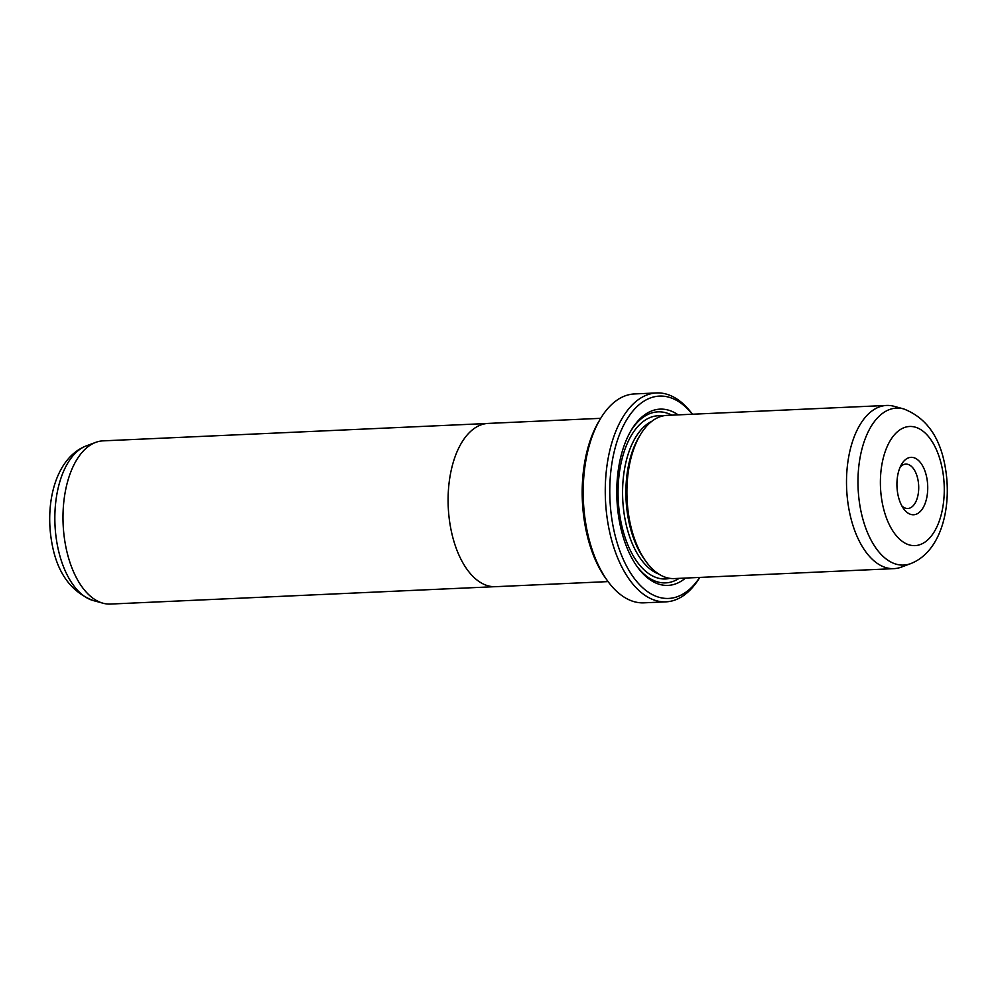 <?xml version="1.0" encoding="UTF-8"?>
<svg xmlns="http://www.w3.org/2000/svg" width="997" height="997" viewBox="0 0 997 997"><rect width="100%" height="100%" fill="white"/><g stroke="black" fill="none" stroke-linecap="round" stroke-linejoin="round"><path stroke-width="1.5" d="M486.835 423.513L103.052 440.861A81.679 43.644 87.4 0 0 95.724 442.369A81.679 43.644 87.4 0 0 65.428 544.661A81.679 43.644 87.4 0 0 102.99 603.21A81.679 43.644 87.4 0 0 110.43 604.057L494.213 586.71M600.705 418.329L488.194 423.413A81.717 43.669 87.4 0 0 450.544 527.263A81.717 43.669 87.4 0 0 495.571 586.685L608.083 581.6M897.786 493.864A28.751 15.366 -92.6 0 1 901.624 464.228A28.751 15.366 -92.6 0 1 926.874 478.224A28.751 15.366 -92.6 0 1 921.689 509.866A28.751 15.366 -92.6 0 1 903.631 508.744A28.751 15.366 -92.6 0 1 897.786 493.864M901.849 505.878A22.221 11.877 87.4 0 0 907.818 508.495A22.221 11.877 87.4 0 0 918.05 480.255A22.221 11.877 87.4 0 0 905.812 464.103A22.221 11.877 87.4 0 0 900.104 467.244M886.57 405.443L666.968 415.375A81.679 43.644 87.4 0 0 640.236 434.991A81.679 43.644 87.4 0 0 629.344 519.175A81.679 43.644 87.4 0 0 645.944 561.436A81.679 43.644 87.4 0 0 674.346 578.572L893.948 568.639A81.679 43.644 87.4 0 0 901.276 567.131L910.66 563.629A78.576 41.986 -92.6 0 1 860.324 507.959A78.576 41.986 -92.6 0 1 903.668 408.92L894.01 406.29A81.679 43.644 87.4 0 0 886.57 405.443A81.679 43.644 87.4 0 0 848.946 509.243A81.679 43.644 87.4 0 0 893.948 568.639M640.236 434.991L638.691 437.596A78.414 41.899 87.4 0 0 628.235 518.403A78.414 41.899 87.4 0 0 644.174 558.981L645.944 561.436M678.134 414.864A88.222 47.133 87.4 0 0 631.176 430.33A88.222 47.133 87.4 0 0 619.411 521.244A88.222 47.133 87.4 0 0 637.345 566.894A88.222 47.133 87.4 0 0 685.512 578.061M671.804 415.151A85.605 45.737 87.4 0 0 630.565 431.389M607.584 580.915L605.802 578.459A101.283 54.125 -92.6 0 1 585.214 526.042A101.283 54.125 -92.6 0 1 598.723 421.656L600.269 419.052A104.548 55.869 87.4 0 0 586.323 526.802A104.548 55.869 87.4 0 0 607.584 580.915A104.548 55.869 87.4 0 0 643.925 602.836L665.996 601.839A104.548 55.869 -92.6 0 1 608.394 525.805A104.548 55.869 -92.6 0 1 656.549 392.943A104.548 55.869 -92.6 0 1 692.429 414.216M692.317 414.229A101.283 54.125 87.4 0 0 629.954 414.827A101.283 54.125 87.4 0 0 612.806 524.796A101.283 54.125 87.4 0 0 699.695 577.425M699.794 577.413A104.548 55.869 -92.6 0 1 665.996 601.839M656.549 392.943L634.478 393.94A104.548 55.869 87.4 0 0 600.269 419.052M636.634 565.897A85.605 45.737 87.4 0 0 679.181 578.347M93.332 600.58C70.799 591.844 56.954 572.465 51.782 542.455C44.678 502.837 55.682 457.71 86.34 445.858A78.576 41.986 87.4 0 0 57.19 544.25A78.576 41.986 87.4 0 0 93.332 600.58L102.99 603.21M882.171 502.251A59.633 31.867 87.4 0 0 922.861 543.39A59.633 31.867 87.4 0 0 942.489 469.836A59.633 31.867 87.4 0 0 901.811 428.698A59.633 31.867 87.4 0 0 882.171 502.251M651.888 421.257A78.414 41.899 87.4 0 0 624.92 518.552A78.414 41.899 87.4 0 0 658.793 574.06M662.569 415.986A81.679 43.644 87.4 0 0 620.508 519.574A81.679 43.644 87.4 0 0 669.909 578.347M910.66 563.629C941.305 551.79 952.322 506.675 945.218 467.045C940.046 437.035 926.201 417.656 903.668 408.92M86.34 445.858L95.724 442.369"/></g></svg>
